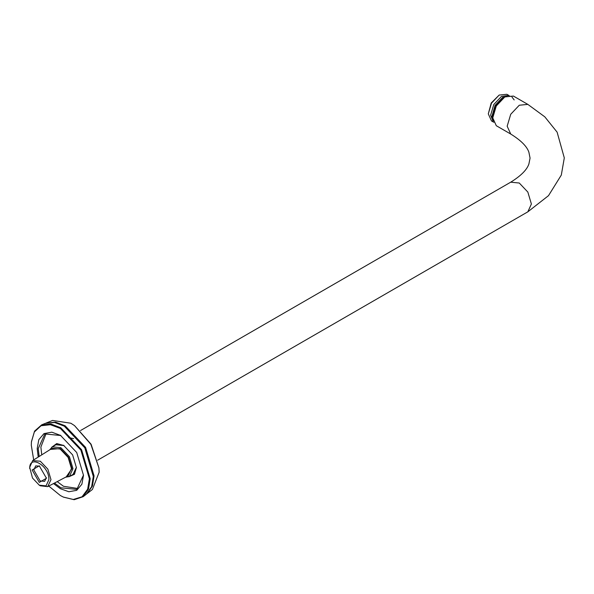 <?xml version="1.0" encoding="UTF-8"?>
<svg xmlns="http://www.w3.org/2000/svg" width="594" height="594" viewBox="0 0 594 594"><rect width="100%" height="100%" fill="white"/><g stroke="black" fill="none" stroke-linecap="round" stroke-linejoin="round"><path stroke-width="0.89" d="M39.293 485.194L40.34 485.803L47.698 486.642L50.987 479.655L47.869 469.163L40.34 461.226L32.655 460.58L29.7 467.367L32.507 478.036L39.293 485.194L46.072 485.862L48.879 479.655C49.406 465.681 29.173 454.002 29.7 468.584M32.655 460.58L52.22 448.262L60.187 449.049L68.147 457.462L71.451 468.562L68.147 475.853L47.698 486.642M46.451 478.252L39.293 465.852L32.135 469.988L39.293 482.387L46.451 478.252M46.436 477.747L44.595 481.37L40.132 480.925L33.813 469.988L35.67 465.896L39.724 466.119M496.294 125.713L492.753 117.879L496.294 105.947L504.855 96.911L513.416 96.065L527.836 104.388L519.275 105.235L510.721 114.271L507.172 126.203L510.721 134.036L496.294 125.713M504.7 97.008L496.205 105.895L492.753 117.694M65.503 477.249L69.431 476.485L72.973 468.651L69.431 456.719L60.87 447.683L52.309 446.837L49.688 449.851M50.356 449.428L60.343 448.596L68.533 457.239L71.919 468.651L66.209 476.878M499.175 95.055L491.208 103.007L488.298 113.885L491.483 103.17L499.175 95.055L506.86 94.29L509.177 95.627M492.73 121.443L491.483 120.924L488.298 113.885M508.746 95.404L501.492 96.391L493.8 104.507L490.614 115.221L493.391 122M492.805 119.112L492.612 117.879L494.98 107.143L502.398 98.166L505.954 96.332M492.938 120.233L492.404 117.761L494.772 107.017L502.19 98.047L506.986 95.901M39.152 456.482L38.239 448.596L44.869 433.947L60.87 435.528L51.819 432.18L43.971 433.605L38.81 439.694L37.184 448.596L38.216 457.076M83.502 475.029L76.871 489.382L60.87 487.793L54.492 483.056M53.512 483.575L60.343 488.706L68.867 491.75L76.715 490.325L81.875 484.236L83.502 475.334L76.715 452.509L60.343 435.224M33.687 459.927L31.289 445.196L31.445 441.854L34.341 431.994L41.038 425.75L50.408 424.71L60.343 428.423L80.888 450.104L89.397 478.742L87.645 489.196L82.054 496.792L73.3 499.472L63.313 497.052L60.343 495.515L48.782 486.07M46.235 433.278L40.867 447.074L41.758 454.841M57.217 481.623L63.499 486.278L78.133 488.528M53.675 446.049L55.279 444.691L64.026 445.559L56.727 443.562L51.767 447.193M76.388 467.278L72.772 474.985L70.79 475.697M68.852 476.782L74.473 474.294L76.396 467.589L72.617 454.878L63.499 445.255M98.916 467.872L91.082 444.215L74.517 425.608L90.867 444.342L98.916 467.872L99.146 472.208L92.412 489.471L87.177 493.555L92.426 486.033L94.067 475.891L85.595 447.386L65.147 425.794L55.539 422.141L45.946 423.121M73.656 438.632L68.607 437.63M46.406 422.928L52.562 420.441L70.872 423.24L74.517 425.608M86.783 493.852L87.177 493.555M63.536 497.156L74.161 499.71L83.175 496.681L88.513 489.033L90.184 478.712L81.571 449.71L60.759 427.747L50.995 424.034L41.699 424.836L34.563 431.125L31.467 441.602M83.175 496.681L86.397 494.163L91.662 486.62L93.31 476.447L84.808 447.839L64.286 426.173L54.648 422.512L45.486 423.307L41.699 424.836M93.31 476.165L84.949 447.757L64.523 426.314M93.31 476.447L93.31 475.891M527.836 104.388L544.809 116.84L557.12 132.165L564.3 157.907L561.308 175.074L548.5 195.664L527.836 211.828L531.385 203.987L527.836 192.062L519.275 183.026L510.721 182.18L80.509 430.553M57.262 443.978L52.309 446.837M527.836 211.828L97.624 460.209M74.384 473.626L69.431 476.485M510.721 134.036C520.871 140.333 526.93 146.384 528.883 152.19L530.063 158.108L528.883 164.026C526.93 169.832 520.871 175.883 510.721 182.18M491.483 120.924L493.8 122.26M511.939 96.985L514.174 99.941M493.05 120.79L492.003 116.157L495.069 105.376L502.776 97.245L510.617 96.221M64.286 426.173L64.761 426.455"/></g></svg>
